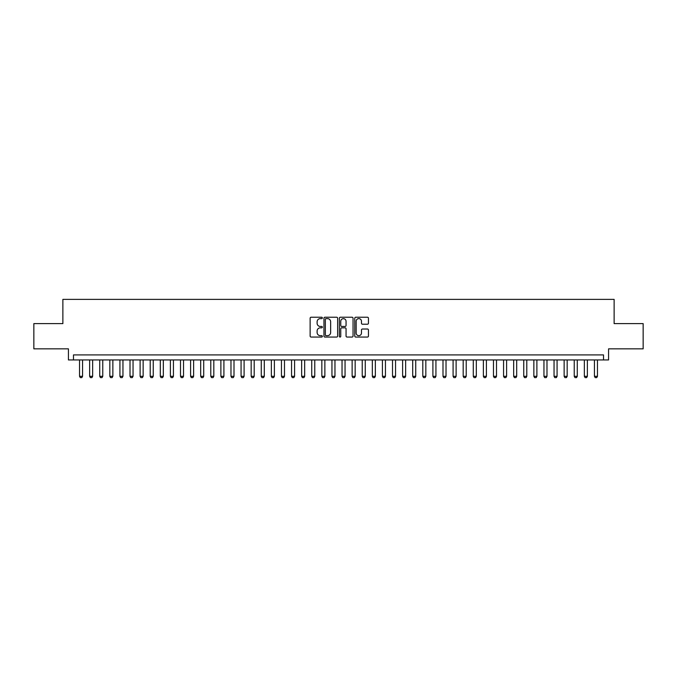 <?xml version="1.0" encoding="UTF-8"?>
<svg xmlns="http://www.w3.org/2000/svg" width="677" height="677" viewBox="0 0 677 677"><rect width="100%" height="100%" fill="white"/><g stroke="black" fill="none" stroke-linecap="round" stroke-linejoin="round"><path stroke-width="1.02" d="M322.345 317.928A0.694 0.694 0 0 0 321.651 317.234L311.124 317.234A0.99 0.99 0 0 0 310.134 318.224L310.134 336.063A0.99 0.99 0 0 0 311.124 337.053L321.651 337.053A0.694 0.694 0 0 0 322.345 336.359A0.694 0.694 0 0 0 321.651 335.665L320.289 335.665A3.173 3.173 0 0 1 317.115 332.492L317.115 331.011A3.173 3.173 0 0 1 320.289 327.837L321.651 327.837A0.694 0.694 0 0 0 322.345 327.143A0.694 0.694 0 0 0 321.651 326.449L320.289 326.449A3.173 3.173 0 0 1 317.115 323.276L317.115 321.787A3.173 3.173 0 0 1 320.289 318.622L321.651 318.622A0.694 0.694 0 0 0 322.345 317.928M367.459 324.215A0.99 0.99 0 0 0 368.449 323.225L368.449 318.224A0.99 0.99 0 0 0 367.459 317.234L355.772 317.234A0.99 0.99 0 0 0 354.773 318.224L354.773 336.063A0.99 0.99 0 0 0 355.772 337.053L367.459 337.053A0.99 0.99 0 0 0 368.449 336.063L368.449 330.012A0.99 0.99 0 0 0 367.459 329.022L362.457 329.022A0.99 0.99 0 0 0 361.467 330.012L361.467 333.016A2.649 2.649 0 0 1 358.818 335.665A2.649 2.649 0 0 1 356.161 333.016L356.161 321.27A2.649 2.649 0 0 1 358.818 318.622A2.649 2.649 0 0 1 361.467 321.27L361.467 323.225A0.99 0.99 0 0 0 362.457 324.215L367.459 324.215M603.52 359.952L608.572 359.952L608.572 348.85L643.15 348.85L643.15 323.606L614.124 323.606L614.124 299.378L62.876 299.378L62.876 323.606L33.85 323.606L33.85 348.85L68.428 348.85L68.428 359.952L603.52 359.952L603.52 354.909L73.48 354.909L73.48 359.952M337.637 318.224A0.99 0.99 0 0 0 336.638 317.234L324.952 317.234A0.99 0.99 0 0 0 323.953 318.224L323.953 336.063A0.99 0.99 0 0 0 324.952 337.053L336.638 337.053A0.99 0.99 0 0 0 337.637 336.063L337.637 318.224M340.362 317.234L352.048 317.234A0.99 0.99 0 0 1 353.047 318.224L353.047 336.063A0.99 0.99 0 0 1 352.048 337.053L347.047 337.053A0.99 0.99 0 0 1 346.057 336.063L346.057 328.827A0.99 0.99 0 0 0 345.067 327.837L341.75 327.837A0.99 0.99 0 0 0 340.751 328.827L340.751 336.359A0.694 0.694 0 0 1 340.057 337.053A0.694 0.694 0 0 1 339.363 336.359L339.363 318.224A0.99 0.99 0 0 1 340.362 317.234M326.035 318.622A0.694 0.694 0 0 0 325.341 319.316L325.341 334.971A0.694 0.694 0 0 0 326.035 335.665L327.473 335.665A3.173 3.173 0 0 0 330.647 332.492L330.647 321.787A3.173 3.173 0 0 0 327.473 318.622L326.035 318.622M346.057 321.321A2.649 2.649 0 0 0 343.408 318.672A2.649 2.649 0 0 0 340.751 321.321L340.751 325.459A0.99 0.99 0 0 0 341.75 326.449L345.067 326.449A0.99 0.99 0 0 0 346.057 325.459L346.057 321.321M79.539 359.952L79.539 376.31L82.56 376.31L82.56 359.952M82.56 376.31L81.807 377.622L80.292 377.622L79.539 376.31M89.635 359.952L89.635 376.31L92.656 376.31L92.656 359.952M92.656 376.31L91.903 377.622L90.388 377.622L89.635 376.31M99.731 359.952L99.731 376.31L102.76 376.31L102.76 359.952M102.76 376.31L101.999 377.622L100.484 377.622L99.731 376.31M109.826 359.952L109.826 376.31L112.856 376.31L112.856 359.952M112.856 376.31L112.094 377.622L110.579 377.622L109.826 376.31M119.922 359.952L119.922 376.31L122.952 376.31L122.952 359.952M122.952 376.31L122.19 377.622L120.675 377.622L119.922 376.31M130.018 359.952L130.018 376.31L133.047 376.31L133.047 359.952M133.047 376.31L132.286 377.622L130.771 377.622L130.018 376.31M140.114 359.952L140.114 376.31L143.143 376.31L143.143 359.952M143.143 376.31L142.382 377.622L140.867 377.622L140.114 376.31M150.209 359.952L150.209 376.31L153.239 376.31L153.239 359.952M153.239 376.31L152.477 377.622L150.963 377.622L150.209 376.31M160.305 359.952L160.305 376.31L163.335 376.31L163.335 359.952M163.335 376.31L162.573 377.622L161.058 377.622L160.305 376.31M170.401 359.952L170.401 376.31L173.43 376.31L173.43 359.952M173.43 376.31L172.669 377.622L171.154 377.622L170.401 376.31M180.497 359.952L180.497 376.31L183.526 376.31L183.526 359.952M183.526 376.31L182.765 377.622L181.25 377.622L180.497 376.31M190.592 359.952L190.592 376.31L193.622 376.31L193.622 359.952M193.622 376.31L192.86 377.622L191.346 377.622L190.592 376.31M200.688 359.952L200.688 376.31L203.718 376.31L203.718 359.952M203.718 376.31L202.956 377.622L201.441 377.622L200.688 376.31M210.784 359.952L210.784 376.31L213.814 376.31L213.814 359.952M213.814 376.31L213.052 377.622L211.546 377.622L210.784 376.31M220.88 359.952L220.88 376.31L223.909 376.31L223.909 359.952M223.909 376.31L223.156 377.622L221.641 377.622L220.88 376.31M230.975 359.952L230.975 376.31L234.005 376.31L234.005 359.952M234.005 376.31L233.252 377.622L231.737 377.622L230.975 376.31M241.071 359.952L241.071 376.31L244.101 376.31L244.101 359.952M244.101 376.31L243.348 377.622L241.833 377.622L241.071 376.31M251.167 359.952L251.167 376.31L254.197 376.31L254.197 359.952M254.197 376.31L253.443 377.622L251.929 377.622L251.167 376.31M261.263 359.952L261.263 376.31L264.292 376.31L264.292 359.952M264.292 376.31L263.539 377.622L262.024 377.622L261.263 376.31M271.359 359.952L271.359 376.31L274.388 376.31L274.388 359.952M274.388 376.31L273.635 377.622L272.12 377.622L271.359 376.31M281.454 359.952L281.454 376.31L284.484 376.31L284.484 359.952M284.484 376.31L283.731 377.622L282.216 377.622L281.454 376.31M291.55 359.952L291.55 376.31L294.58 376.31L294.58 359.952M294.58 376.31L293.826 377.622L292.312 377.622L291.55 376.31M301.646 359.952L301.646 376.31L304.675 376.31L304.675 359.952M304.675 376.31L303.922 377.622L302.407 377.622L301.646 376.31M311.742 359.952L311.742 376.31L314.771 376.31L314.771 359.952M314.771 376.31L314.018 377.622L312.503 377.622L311.742 376.31M321.837 359.952L321.837 376.31L324.867 376.31L324.867 359.952M324.867 376.31L324.114 377.622L322.599 377.622L321.837 376.31M331.942 359.952L331.942 376.31L334.963 376.31L334.963 359.952M334.963 376.31L334.21 377.622L332.695 377.622L331.942 376.31M342.037 359.952L342.037 376.31L345.058 376.31L345.058 359.952M345.058 376.31L344.305 377.622L342.79 377.622L342.037 376.31M352.133 359.952L352.133 376.31L355.163 376.31L355.163 359.952M355.163 376.31L354.401 377.622L352.886 377.622L352.133 376.31M362.229 359.952L362.229 376.31L365.258 376.31L365.258 359.952M365.258 376.31L364.497 377.622L362.982 377.622L362.229 376.31M372.325 359.952L372.325 376.31L375.354 376.31L375.354 359.952M375.354 376.31L374.593 377.622L373.078 377.622L372.325 376.31M382.42 359.952L382.42 376.31L385.45 376.31L385.45 359.952M385.45 376.31L384.688 377.622L383.174 377.622L382.42 376.31M392.516 359.952L392.516 376.31L395.546 376.31L395.546 359.952M395.546 376.31L394.784 377.622L393.269 377.622L392.516 376.31M402.612 359.952L402.612 376.31L405.641 376.31L405.641 359.952M405.641 376.31L404.88 377.622L403.365 377.622L402.612 376.31M412.708 359.952L412.708 376.31L415.737 376.31L415.737 359.952M415.737 376.31L414.976 377.622L413.461 377.622L412.708 376.31M422.803 359.952L422.803 376.31L425.833 376.31L425.833 359.952M425.833 376.31L425.071 377.622L423.557 377.622L422.803 376.31M432.899 359.952L432.899 376.31L435.929 376.31L435.929 359.952M435.929 376.31L435.167 377.622L433.652 377.622L432.899 376.31M442.995 359.952L442.995 376.31L446.025 376.31L446.025 359.952M446.025 376.31L445.263 377.622L443.748 377.622L442.995 376.31M453.091 359.952L453.091 376.31L456.12 376.31L456.12 359.952M456.12 376.31L455.359 377.622L453.844 377.622L453.091 376.31M463.186 359.952L463.186 376.31L466.216 376.31L466.216 359.952M466.216 376.31L465.454 377.622L463.948 377.622L463.186 376.31M473.282 359.952L473.282 376.31L476.312 376.31L476.312 359.952M476.312 376.31L475.559 377.622L474.044 377.622L473.282 376.31M483.378 359.952L483.378 376.31L486.408 376.31L486.408 359.952M486.408 376.31L485.654 377.622L484.14 377.622L483.378 376.31M493.474 359.952L493.474 376.31L496.503 376.31L496.503 359.952M496.503 376.31L495.75 377.622L494.235 377.622L493.474 376.31M503.57 359.952L503.57 376.31L506.599 376.31L506.599 359.952M506.599 376.31L505.846 377.622L504.331 377.622L503.57 376.31M513.665 359.952L513.665 376.31L516.695 376.31L516.695 359.952M516.695 376.31L515.942 377.622L514.427 377.622L513.665 376.31M523.761 359.952L523.761 376.31L526.791 376.31L526.791 359.952M526.791 376.31L526.037 377.622L524.523 377.622L523.761 376.31M533.857 359.952L533.857 376.31L536.886 376.31L536.886 359.952M536.886 376.31L536.133 377.622L534.618 377.622L533.857 376.31M543.953 359.952L543.953 376.31L546.982 376.31L546.982 359.952M546.982 376.31L546.229 377.622L544.714 377.622L543.953 376.31M554.048 359.952L554.048 376.31L557.078 376.31L557.078 359.952M557.078 376.31L556.325 377.622L554.81 377.622L554.048 376.31M564.144 359.952L564.144 376.31L567.174 376.31L567.174 359.952M567.174 376.31L566.421 377.622L564.906 377.622L564.144 376.31M574.24 359.952L574.24 376.31L577.269 376.31L577.269 359.952M577.269 376.31L576.516 377.622L575.001 377.622L574.24 376.31M584.344 359.952L584.344 376.31L587.365 376.31L587.365 359.952M587.365 376.31L586.612 377.622L585.097 377.622L584.344 376.31M594.44 359.952L594.44 376.31L597.461 376.31L597.461 359.952M597.461 376.31L596.708 377.622L595.193 377.622L594.44 376.31"/></g></svg>
